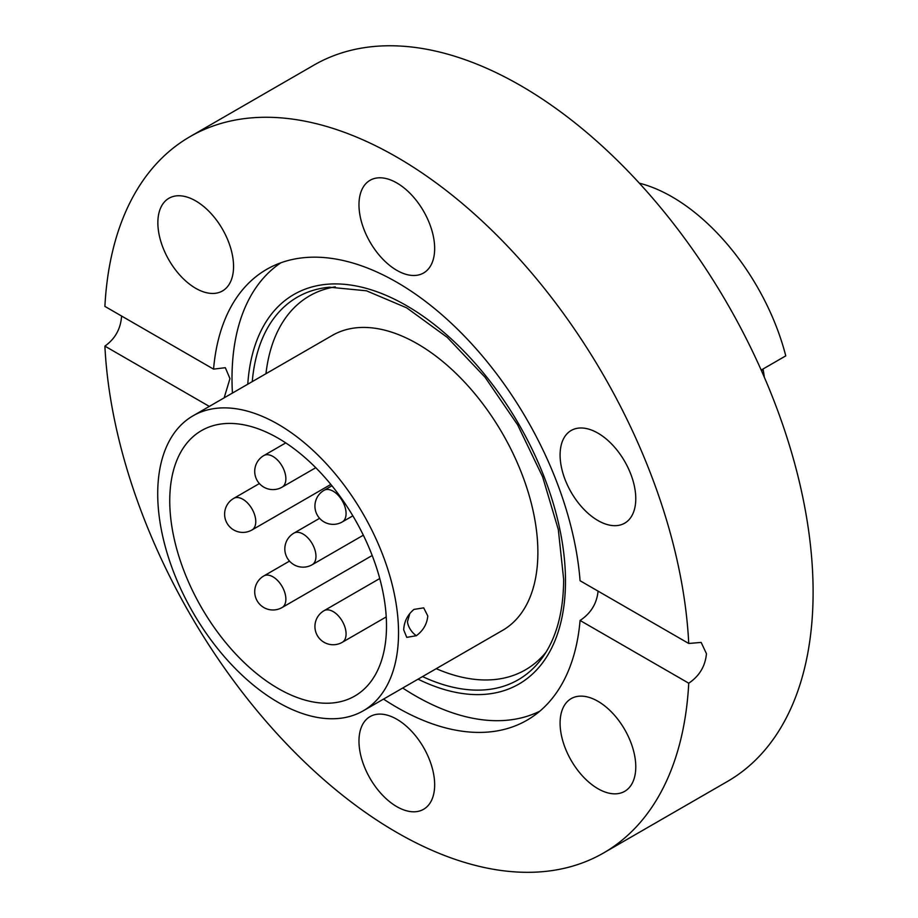 <?xml version="1.0" encoding="UTF-8"?>
<svg xmlns="http://www.w3.org/2000/svg" width="918" height="918" viewBox="0 0 918 918"><rect width="100%" height="100%" fill="white"/><g stroke="black" fill="none" stroke-linecap="round" stroke-linejoin="round"><path stroke-width="1.38" d="M224.164 397.85L229.959 378.595L225.323 367.693L213.561 369.128L104.893 306.394A413.559 238.772 -120 0 1 190.037 136.644A413.559 238.772 -120 0 1 500.735 239.15A413.559 238.772 -120 0 1 688.741 643.472L580.073 580.738A260.299 150.288 -120 0 0 459.229 330.882A260.299 150.288 -120 0 0 266.668 269.364A260.299 150.288 -120 0 0 213.561 369.128M396.817 806.647A53.519 30.902 -120 0 0 423.577 809.297A53.519 30.902 -120 0 0 431.781 766.415A53.519 30.902 -120 0 0 396.817 719.253A53.519 30.902 -120 0 0 370.057 716.602A53.519 30.902 -120 0 0 361.853 759.484A53.519 30.902 -120 0 0 396.817 806.647M233.551 266.461A53.519 30.902 -120 0 0 210.188 212.597A53.519 30.902 -120 0 0 168.946 198.254A53.519 30.902 -120 0 0 157.862 222.764A53.519 30.902 -120 0 0 181.225 276.616A53.519 30.902 -120 0 0 222.466 290.96A53.519 30.902 -120 0 0 233.551 266.461M396.817 270.34A53.519 30.902 -120 0 0 423.577 272.99A53.519 30.902 -120 0 0 431.781 230.108A53.519 30.902 -120 0 0 396.817 182.946A53.519 30.902 -120 0 0 370.057 180.295A53.519 30.902 -120 0 0 361.853 223.177A53.519 30.902 -120 0 0 396.817 270.34M597.928 520.529A53.519 30.902 -120 0 0 624.688 523.18A53.519 30.902 -120 0 0 632.892 480.298A53.519 30.902 -120 0 0 597.928 433.135A53.519 30.902 -120 0 0 571.168 430.485A53.519 30.902 -120 0 0 562.975 473.367A53.519 30.902 -120 0 0 597.928 520.529M635.772 766.828A53.519 30.902 -120 0 0 612.421 712.976A53.519 30.902 -120 0 0 571.168 698.632A53.519 30.902 -120 0 0 560.095 723.132A53.519 30.902 -120 0 0 583.446 776.995A53.519 30.902 -120 0 0 624.688 791.339A53.519 30.902 -120 0 0 635.772 766.828M121.589 316.033C120.74 328.77 115.175 338.799 104.893 346.12A413.559 238.772 -120 0 0 292.911 750.442A413.559 238.772 -120 0 0 603.596 852.948L727.458 781.447A413.559 238.772 -120 0 0 813.107 592.121A413.559 238.772 -120 0 0 632.582 175.935A413.559 238.772 -120 0 0 313.899 65.132L190.037 136.644M603.596 852.948A413.559 238.772 -120 0 0 688.741 683.199C699.367 676.073 705.276 666.239 706.458 653.696L701.168 642.416L688.741 643.472M104.893 346.12L209.327 406.41M383.529 699.103A260.299 150.288 -120 0 0 526.966 720.228A260.299 150.288 -120 0 0 580.073 620.465L688.741 683.199M598.077 591.135C596.803 603.619 590.802 613.396 580.073 620.465M403.702 629.863C404.104 621.647 407.512 614.842 413.938 609.426L423.691 607.842L427.788 615.955C427.054 623.999 423.244 630.586 416.347 635.704L406.754 637.379L403.702 629.863M280.862 262.8A259.083 149.588 -120 0 0 232.002 378.411A259.083 149.588 -120 0 0 232.426 393.076M436.245 668.671A215.902 124.653 -120 0 0 546.107 652.067M363.276 710.796L502.605 630.356A170.289 98.318 -120 0 0 537.879 552.395A170.289 98.318 -120 0 0 463.544 381.027A170.289 98.318 -120 0 0 332.316 335.403L192.987 415.843A170.289 98.318 -120 0 0 157.712 493.804A170.289 98.318 -120 0 0 232.047 665.171A170.289 98.318 -120 0 0 363.276 710.796A170.289 98.318 -120 0 0 398.538 632.846A170.289 98.318 -120 0 0 324.203 461.467A170.289 98.318 -120 0 0 192.987 415.843M169.75 500.758A153.26 88.484 -120 0 0 236.649 654.993A153.26 88.484 -120 0 0 354.761 696.051A153.26 88.484 -120 0 0 386.501 625.892A153.26 88.484 -120 0 0 319.602 471.657A153.26 88.484 -120 0 0 201.501 430.599A153.26 88.484 -120 0 0 169.75 500.758M761.183 370.069L785.774 355.863A170.289 98.318 -120 0 0 639.364 183.198M763.053 368.99A139.272 80.405 60 0 1 764.304 377.183M761.676 371.182L762.514 369.3M335.265 286.864A215.902 124.653 -120 0 0 265.956 373.718M402.715 688.03A259.083 149.588 -120 0 0 539.75 711.22M416.347 635.704A12.163 6.277 55.2 0 1 407.477 621.727L409.726 613.832M418.069 679.171A224.956 129.886 -120 0 0 565.488 581.094A224.956 129.886 -120 0 0 412.239 309.068A224.956 129.886 -120 0 0 247.78 384.217M422.544 676.577A220.905 127.545 -120 0 0 542.905 656.932C556.549 637.471 563.468 611.64 563.663 579.442L558.316 529.583L542.618 476.821L517.626 424.839L485.06 377.241L447.192 337.319L406.685 307.84L366.454 290.799L329.447 287.208A220.905 127.545 -120 0 0 252.255 381.624M312.189 564.719A18.245 18.245 0 0 1 285.223 552.705A18.245 18.245 0 0 1 293.944 533.117A18.245 10.534 60 0 1 299.601 532.578A18.245 10.534 60 0 1 315.494 552.097A18.245 10.534 60 0 1 312.189 564.719L363.333 535.194M282.09 607.532A18.245 18.245 0 0 1 255.112 595.507A18.245 18.245 0 0 1 263.845 575.93A18.245 10.534 60 0 1 269.502 575.379A18.245 10.534 60 0 1 285.395 594.898A18.245 10.534 60 0 1 282.09 607.532L372.203 555.505M342.299 642.29A18.245 18.245 0 0 1 315.322 630.264A18.245 18.245 0 0 1 324.054 610.688A18.245 10.534 60 0 1 329.711 610.137A18.245 10.534 60 0 1 345.604 629.668A18.245 10.534 60 0 1 342.299 642.29L386.226 616.919M251.991 529.961A18.245 18.245 0 0 1 225.013 517.947A18.245 18.245 0 0 1 233.746 498.359A18.245 10.534 60 0 1 239.403 497.808A18.245 10.534 60 0 1 255.296 517.339A18.245 10.534 60 0 1 251.991 529.961L330.847 484.429M282.09 487.16A18.245 18.245 0 0 1 255.112 475.134A18.245 18.245 0 0 1 263.845 455.558A18.245 10.534 60 0 1 269.502 455.007A18.245 10.534 60 0 1 285.395 474.537A18.245 10.534 60 0 1 282.09 487.16L315.769 467.71M342.299 521.917A18.245 18.245 0 0 1 315.322 509.903A18.245 18.245 0 0 1 324.054 490.315A18.245 10.534 60 0 1 329.711 489.764A18.245 10.534 60 0 1 345.604 509.295A18.245 10.534 60 0 1 342.299 521.917L352.845 515.824M404.666 623.506L405.389 621.279M293.944 533.117L319.602 518.314M263.845 575.93L289.491 561.116M324.054 610.688L379.754 578.524M233.746 498.359L259.392 483.545M263.845 455.558L285.762 442.901M324.054 490.315L331.937 485.76"/></g></svg>
